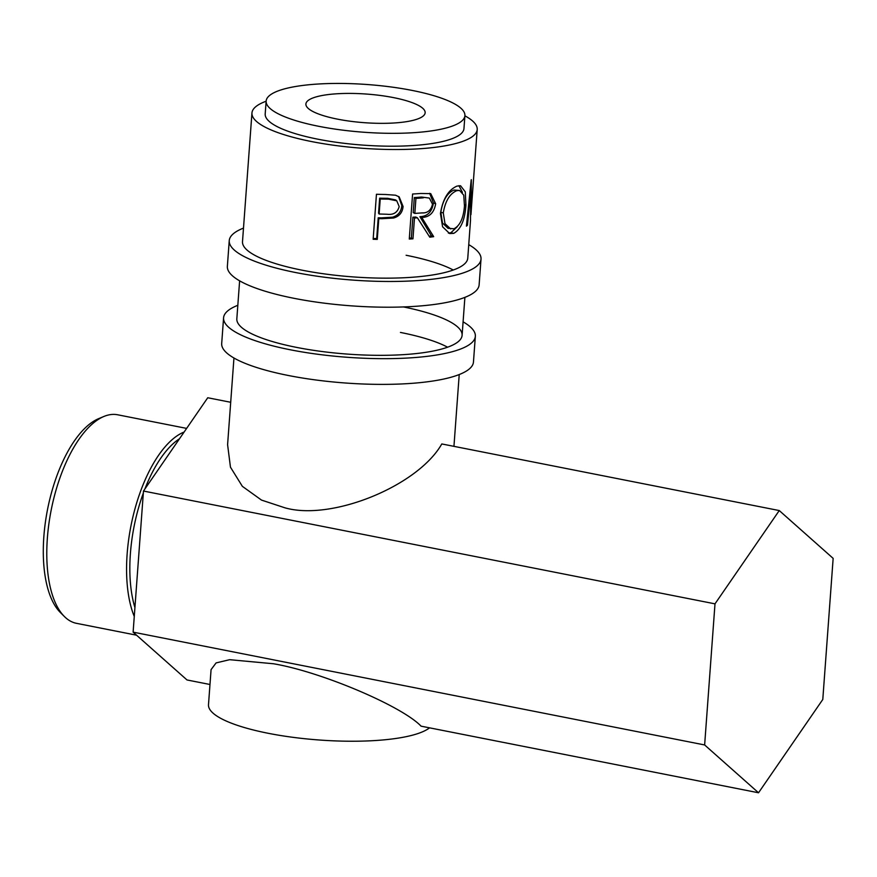 <?xml version="1.0" encoding="UTF-8"?>
<svg xmlns="http://www.w3.org/2000/svg" width="877" height="877" viewBox="0 0 877 877"><rect width="100%" height="100%" fill="white"/><g stroke="black" fill="none" stroke-linecap="round" stroke-linejoin="round"><path stroke-width="1.32" d="M243.488 228.108A126.222 30.3 4.2 0 0 229.248 240.638L227.362 266.367A126.222 30.3 4.2 0 0 294.168 298.344A126.222 30.3 4.2 0 0 479.127 284.85L481.013 259.121A126.222 30.3 4.2 0 0 468.757 244.65M229.248 240.638A126.222 30.3 4.2 0 0 296.053 272.615A126.222 30.3 4.2 0 0 481.013 259.121M266.137 101.228A112.936 27.11 4.2 0 0 251.951 112.98L242.501 241.613A112.936 27.11 4.2 0 0 302.28 270.226A112.936 27.11 4.2 0 0 467.77 258.145L470.521 220.171A112.936 27.11 4.2 0 1 470.489 220.39L470.806 191.8L467.463 225.246A112.936 27.11 4.2 0 1 466.411 226.156L471.212 179.807A112.936 27.11 4.2 0 0 471.344 179.675L471.102 212.201L477.209 129.522A112.936 27.11 4.2 0 0 464.898 115.819M453.256 270.017A112.936 27.11 4.2 0 0 406.106 255.262M237.82 305.295A126.222 30.3 4.2 0 0 223.58 317.814L221.695 343.543A126.222 30.3 4.2 0 0 288.5 375.52A126.222 30.3 4.2 0 0 473.459 362.026L475.345 336.308A126.222 30.3 4.2 0 0 463.089 321.837M223.58 317.814A126.222 30.3 4.2 0 0 290.386 349.802A126.222 30.3 4.2 0 0 475.345 336.308M239.618 280.826L236.834 318.789A112.936 27.11 4.2 0 0 296.612 347.402A112.936 27.11 4.2 0 0 462.102 335.332A112.936 27.11 4.2 0 0 403.453 306.939M447.588 347.193A112.936 27.11 4.2 0 0 400.438 332.438M64.372 616.509L60.327 612.464A102.971 45.341 -78.8 0 1 43.85 536.614A102.971 45.341 -78.8 0 1 98.575 418.691L103.848 416.487A106.292 46.799 101.2 0 0 47.358 538.215A106.292 46.799 101.2 0 0 64.372 616.509A106.292 46.799 101.2 0 0 76.529 623.339L136.549 635.189M143.324 493.093A102.971 45.341 101.2 0 0 130.388 553.694A102.971 45.341 101.2 0 0 134.926 607.575M134.269 616.476A106.292 46.799 -78.8 0 1 127.143 553.957A106.292 46.799 -78.8 0 1 184.126 432.032M758.528 792.775L822.79 699.473L833.15 558.375L779.258 510.557L714.996 603.847L704.637 744.957L758.528 792.775L421.081 726.167C401.666 705.875 320.445 671.552 273.383 663.746L229.631 659.69L216.093 662.913L211.072 669.622L208.496 704.691A112.936 27.11 4.2 0 0 268.274 733.304A112.936 27.11 4.2 0 0 429.555 727.833M337.546 119.151A59.789 14.35 -175.8 0 1 305.898 104.001A59.789 14.35 -175.8 0 1 393.51 97.61A59.789 14.35 -175.8 0 1 425.148 112.76A59.789 14.35 -175.8 0 1 337.546 119.151M266.148 101.085L265.194 113.944A99.649 23.92 4.2 0 0 317.945 139.202A99.649 23.92 4.2 0 0 463.966 128.546L464.909 115.676A99.649 23.92 4.2 0 0 412.168 90.43A99.649 23.92 4.2 0 0 266.148 101.085A99.649 23.92 4.2 0 0 318.888 126.332A99.649 23.92 4.2 0 0 464.909 115.676M471.267 210.129L470.96 214.657M457.005 186.088L460.557 185.749L465.303 191.888L465.917 205.119C464.92 219.952 460.853 229.368 453.716 233.359L449.649 233.545L442.578 226.781L440.44 213.495C442.83 199.002 448.344 189.86 457.005 186.088M433.676 236.658A112.936 27.11 4.2 0 1 429.785 237.196L417.408 217.825A112.936 27.11 4.2 0 1 414.481 218.033L412.957 238.818A112.936 27.11 4.2 0 1 409.285 239.037L412.596 194.014A112.936 27.11 4.2 0 0 420.675 193.477L430.728 193.631L435.661 203.738C434.148 212.662 429.511 217.244 421.76 217.474L433.676 236.658L431.451 235.913L419.93 216.674C427.45 216.466 431.955 211.905 433.446 202.993L429.642 193.324M382.043 218.702A112.936 27.11 4.2 0 1 378.787 218.625L377.263 239.399A112.936 27.11 4.2 0 1 373.153 239.268L376.452 194.255A112.936 27.11 4.2 0 0 385.409 194.486L395.56 195.209L399.199 196.897L403.069 206.446C402.499 212.519 399.32 216.378 393.532 218.033L382.043 218.702L381.385 217.869L392.523 217.2C398.147 215.545 401.249 211.686 401.809 205.624L398.564 196.459M251.951 112.98A112.936 27.11 4.2 0 0 311.719 141.592A112.936 27.11 4.2 0 0 477.209 129.522M233.951 358.013L227.592 444.672L230.465 467.189L242.359 486.34L261.51 500.087L284.828 507.783C331.473 521.234 417.803 486.132 441.8 443.948L779.258 510.557M470.006 191.712L470.806 191.8M466.52 225.126L467.463 225.246M465.917 205.119L464.525 204.9M457.279 226.726L450.899 232.745L448.377 233.107M453.716 233.359L450.899 232.745M458.934 185.672L462.453 192.414M459.559 190.441L453.957 190.057C447.138 192.995 442.764 200.394 440.824 212.245L442.479 222.977L447.994 228.305L453.968 228.765C460.008 225.696 463.505 218.088 464.459 205.952L463.758 195.176L459.559 190.441L456.774 190.671C449.748 193.674 445.253 201.096 443.291 212.947L444.979 223.613L450.625 228.93M440.824 212.245L443.291 212.947M453.957 190.057L456.774 190.671M435.661 203.738L433.446 202.993M421.76 217.474L419.93 216.674M429.193 236.231A109.614 26.31 4.2 0 0 431.451 235.913M417.408 217.825L415.709 217.025A109.614 26.31 4.2 0 1 412.87 217.222L411.346 238.007L412.957 238.818M414.481 218.033L412.87 217.222M409.351 238.127A109.614 26.31 4.2 0 0 411.346 238.007M414.306 197.599L413.21 212.607L414.821 213.418L422.067 212.914C427.581 213.177 431.067 210.261 432.504 204.166L429.368 198.07L421.508 197.04A109.614 26.31 4.2 0 1 414.306 197.599L415.928 198.41L414.821 213.418M429.368 198.07L421.508 197.04M415.928 198.41A112.936 27.11 4.2 0 0 423.35 197.829M403.069 206.446L401.809 205.624M393.532 218.033L392.523 217.2M378.787 218.625L378.217 217.792A109.614 26.31 4.2 0 0 381.385 217.869M378.217 217.792L376.693 238.577L377.263 239.399M373.207 238.467A109.614 26.31 4.2 0 0 376.693 238.577M379.664 198.169L378.557 213.177L379.127 214.01L387.064 214.251C393.499 215.051 397.533 212.497 399.188 206.566L396.766 200.822L388.522 199.145L387.711 198.312A109.614 26.31 4.2 0 1 379.664 198.169L380.234 199.002L379.127 214.01M396.766 200.822L395.648 199.934L387.711 198.312M380.234 199.002A112.936 27.11 4.2 0 0 388.522 199.145M704.637 744.957L133.118 632.142L187.009 679.96L209.976 684.488M230.706 402.28L207.739 397.752L143.477 491.043L133.118 632.142M714.996 603.847L143.477 491.043M179.478 438.774A102.971 45.341 101.2 0 0 144.858 489.037M186.626 428.393L117.693 414.788A106.292 46.799 101.2 0 0 103.848 416.487M453.946 446.349L459.219 374.556M462.102 335.332L464.887 297.369"/></g></svg>
